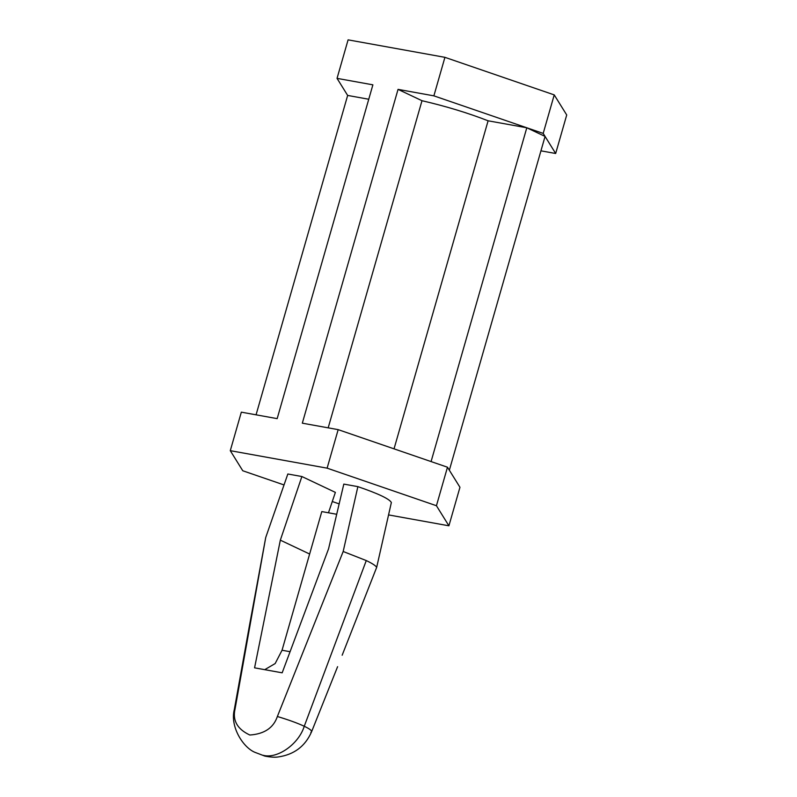 <?xml version="1.0" encoding="UTF-8"?>
<svg xmlns="http://www.w3.org/2000/svg" width="797" height="797" viewBox="0 0 797 797"><rect width="100%" height="100%" fill="white"/><g stroke="black" fill="none" stroke-linecap="round" stroke-linejoin="round"><path stroke-width="1.2" d="M277.366 716.503C288.514 719.85 297.48 723.098 304.255 726.256L366.271 560.57L343.178 551.494L277.366 716.503L343.178 551.494L357.873 486.638L343.816 484.098L328.553 548.864L282.168 672.817L254.572 667.836L282.168 672.817L328.553 548.864L343.816 484.098L357.873 486.638L343.178 551.494L366.271 560.57C372.219 563.399 375.686 565.661 376.672 567.354L387.74 518.518L376.672 567.354C375.686 565.661 372.219 563.399 366.271 560.57L304.255 726.256C310.7 729.355 312.902 731.387 310.86 732.353C312.902 731.387 310.7 729.355 304.255 726.256C298.765 744.129 277.236 759.272 263.03 755.277C277.236 759.272 298.765 744.129 304.255 726.256C297.48 723.098 288.514 719.85 277.366 716.503C273.52 727.85 264.335 734.027 249.82 735.023C237.267 729.145 232.355 720.418 235.075 708.872C232.355 720.418 237.267 729.145 249.82 735.023C264.335 734.027 273.52 727.85 277.366 716.503M265.72 537.517L287.837 473.996L265.72 537.517L235.075 708.872L249.511 625.246L265.72 537.517M254.572 667.836L280.335 540.157L301.884 476.526L287.837 473.996L301.884 476.526L335.378 492.387L328.464 512.79L335.378 492.387L301.884 476.526L280.335 540.157L309.635 554.025L280.335 540.157L254.572 667.836M391.367 502.489L387.74 518.518L391.367 502.489C389.305 498.852 378.137 493.562 357.873 486.638C378.137 493.562 389.305 498.852 391.367 502.489M310.86 732.353L311.587 731.756C305.231 746.291 294.053 754.699 278.063 756.971C275.065 757.479 270.681 757.19 264.913 756.114L254.801 752.278C243.045 747.377 229.855 726.595 234.308 709.599L235.075 708.872L234.308 709.599L249.511 625.246M342.162 655.224L376.672 567.354M230.283 450.674L241.332 412.159L230.283 450.674L327.119 468.158L436.437 505.726L447.476 467.211L338.167 429.643L327.119 468.158L338.167 429.643L302.322 423.177L398.042 89.374L433.877 95.849L444.925 57.334L348.09 39.85L337.041 78.365L348.09 39.85L444.925 57.334L433.877 95.849L543.195 133.408L554.234 94.893L444.925 57.334L554.234 94.893L543.195 133.408L555.668 153.492L566.717 114.977L554.234 94.893L566.717 114.977L555.668 153.492L540.934 150.832L555.668 153.492L543.195 133.408L433.877 95.849L398.042 89.374L421.992 100.711C445.951 106.26 467.988 112.955 488.103 120.795L526.797 127.779L545.068 136.426L449.349 470.22L447.476 467.211L436.437 505.726L448.91 525.801L459.959 487.286L449.349 470.22L459.959 487.286L448.91 525.801L388.557 514.912L448.91 525.801L436.437 505.726L327.119 468.158L230.283 450.674L242.766 470.758L230.283 450.674M339.153 503.883L332.279 501.522L339.153 503.883M284.011 484.935L242.766 470.758L284.011 484.935M347.651 95.431L337.041 78.365L372.886 84.831L277.167 418.634L241.332 412.159L277.167 418.634L372.886 84.831L337.041 78.365L347.651 95.431L256.066 414.829L347.651 95.431L368.752 99.246L347.651 95.431M338.167 429.643L447.476 467.211L449.349 470.22L545.068 136.426L526.797 127.779L431.077 461.573L526.797 127.779L488.103 120.795L394.037 448.841L488.103 120.795C467.988 112.955 445.951 106.26 421.992 100.711L328.185 427.84L421.992 100.711L398.042 89.374L302.322 423.177L338.167 429.643M290.068 651.697L282.048 650.242L275.154 663.562L264.743 669.669L275.154 663.562L282.048 650.242L290.068 651.697M336.703 514.274L321.799 511.584L282.048 650.242L321.799 511.584L336.703 514.274M311.587 731.756L337.599 666.681"/></g></svg>
